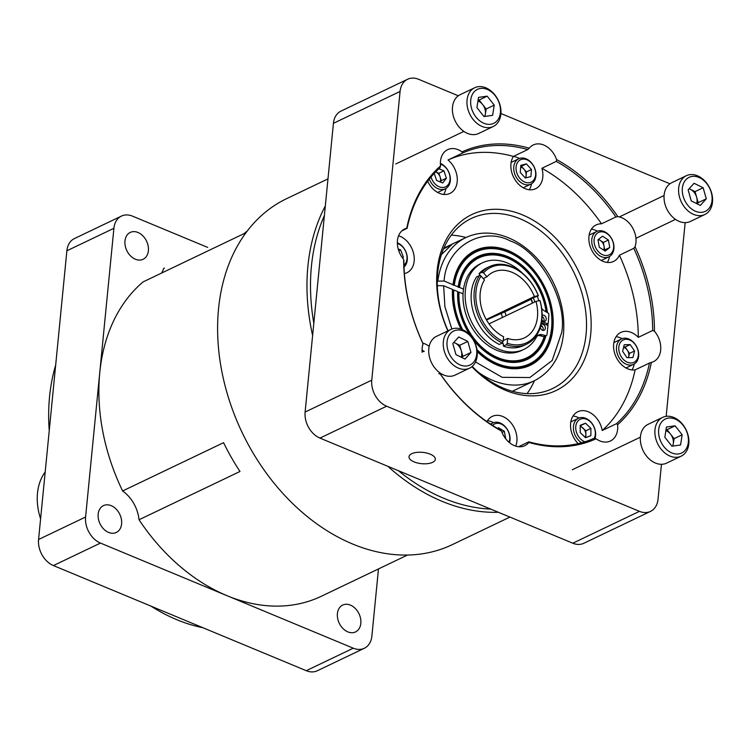 <?xml version="1.0" encoding="UTF-8"?>
<svg xmlns="http://www.w3.org/2000/svg" width="750" height="750" viewBox="0 0 750 750"><rect width="100%" height="100%" fill="white"/><g stroke="black" fill="none" stroke-linecap="round" stroke-linejoin="round"><path stroke-width="1.12" d="M535.903 176.034A14.053 10.341 -115.6 0 1 530.906 184.116A14.053 10.341 -115.6 0 1 523.603 184.059A14.053 10.341 -115.6 0 1 513.787 166.838A14.053 10.341 -115.6 0 1 518.784 158.756A14.053 10.341 -115.6 0 1 526.078 158.803A14.053 10.341 -115.6 0 1 535.903 176.034M526.95 159.806A12.403 9.131 -115.6 0 1 535.613 175.013A12.403 9.131 -115.6 0 1 524.766 182.091A12.403 9.131 -115.6 0 1 516.094 166.894A12.403 9.131 -115.6 0 1 526.95 159.806M520.678 167.053A6.75 4.969 -115.6 0 1 523.894 169.116A6.75 4.969 -115.6 0 1 526.134 175.453A6.75 4.969 -115.6 0 1 526.116 175.575A6.75 4.969 -115.6 0 1 525.328 177.994M531.459 169.509L530.897 176.569L525.291 178.003L520.247 172.387L520.809 165.338L526.416 163.894L531.459 169.509L526.416 171.928L525.938 177.844M520.716 166.472L521.372 166.312L526.416 171.928M526.416 163.894L521.372 166.312M440.391 163.444A14.053 10.341 -115.6 0 1 450.309 180.712A14.053 10.341 -115.6 0 1 445.312 188.794A14.053 10.341 -115.6 0 1 429.3 179.128M440.4 164.147A12.403 9.131 -115.6 0 1 450.019 179.691A12.403 9.131 -115.6 0 1 441.441 187.406A12.403 9.131 -115.6 0 1 431.044 176.991M440.138 181.894A6.75 4.969 -115.6 0 0 440.119 176.944A6.75 4.969 -115.6 0 0 435.825 171.984A6.75 4.969 64.4 0 0 435.806 171.975A6.75 4.969 64.4 0 0 435.647 171.909L438.891 173.269L441.347 180.609L440.306 181.969M438.9 168.741L443.934 170.85L446.4 178.2L442.725 182.981L436.584 180.412L434.241 173.391M443.934 170.85L438.891 173.269M446.4 178.2L441.347 180.609M397.35 242.766A14.053 10.341 -115.6 0 1 407.269 260.034A14.053 10.341 -115.6 0 1 405.516 265.256A14.053 10.341 -115.6 0 1 404.025 266.962M397.359 243.469A12.403 9.131 -115.6 0 1 406.978 259.012A12.403 9.131 -115.6 0 1 405.431 263.616A12.403 9.131 -115.6 0 1 403.969 265.247M398.212 249.019L400.613 249.862L403.387 257.128L402.675 258.188M402.281 257.653L403.387 257.128M400.613 249.862L398.747 250.753M638.634 356.231A14.053 10.341 -115.6 0 1 633.638 364.312A14.053 10.341 -115.6 0 1 621.722 361.088A14.053 10.341 -115.6 0 1 616.509 347.034A14.053 10.341 -115.6 0 1 621.506 338.953A14.053 10.341 -115.6 0 1 633.422 342.178A14.053 10.341 -115.6 0 1 638.634 356.231M638.344 355.209A12.403 9.131 -115.6 0 1 627.488 362.288A12.403 9.131 -115.6 0 1 618.825 347.091A12.403 9.131 -115.6 0 1 629.672 340.003A12.403 9.131 -115.6 0 1 638.344 355.209M623.597 347.306A6.75 4.969 -115.6 0 1 624.131 347.494A6.75 4.969 -115.6 0 1 627.319 350.212L629.503 353.4L628.453 357.647M632.944 357.525L626.972 357.684L622.612 351.309L624.225 344.775L630.188 344.606L634.547 350.981L632.944 357.525M623.663 347.062L625.144 347.025L627.319 350.212A6.75 4.969 -115.6 0 1 628.697 356.663A6.75 4.969 -115.6 0 1 628.35 357.647M630.188 344.606L625.144 347.025M634.547 350.981L629.503 353.4M613.913 248.737A14.053 10.341 -115.6 0 1 608.916 256.809A14.053 10.341 -115.6 0 1 597 253.584A14.053 10.341 -115.6 0 1 591.788 239.531A14.053 10.341 -115.6 0 1 596.784 231.459A14.053 10.341 -115.6 0 1 608.691 234.684A14.053 10.341 -115.6 0 1 613.913 248.737M613.622 247.706A12.403 9.131 -115.6 0 1 602.766 254.794A12.403 9.131 -115.6 0 1 594.103 239.597A12.403 9.131 -115.6 0 1 604.95 232.509A12.403 9.131 -115.6 0 1 613.622 247.706M598.162 239.653A6.75 4.969 -115.6 0 1 600.413 240.534A6.75 4.969 -115.6 0 1 604.031 246.188A6.75 4.969 -115.6 0 1 604.125 248.278A6.75 4.969 -115.6 0 1 603.656 250.097M608.409 240.047L609.75 247.5L605.194 251.109L599.306 247.256L597.966 239.803L602.522 236.194L608.409 240.047L603.356 242.456L604.697 249.919L609.75 247.5M604.697 249.919L604.097 250.387M598.566 239.325L603.356 242.456M422.072 350.259A14.053 10.341 -115.6 0 1 424.2 351.375M422.091 350.963A12.403 9.131 -115.6 0 1 423.712 351.609M490.894 424.312A14.053 10.341 -115.6 0 1 492.872 422.953A14.053 10.341 -115.6 0 1 500.175 423A14.053 10.341 -115.6 0 1 509.522 442.697M492.6 425.409A12.403 9.131 -115.6 0 1 501.038 424.003A12.403 9.131 -115.6 0 1 508.978 442.247M497.541 428.428L498.366 427.697L504.328 431.278L505.763 438.863M502.013 432.384L504.328 431.278M581.653 442.753A14.053 10.341 -115.6 0 1 573.638 430.528A14.053 10.341 -115.6 0 1 577.584 418.772A14.053 10.341 -115.6 0 1 578.466 418.275A14.053 10.341 -115.6 0 1 591.487 422.738A14.053 10.341 -115.6 0 1 594.956 438.478M584.916 441.797A12.403 9.131 -115.6 0 1 576.178 431.269A12.403 9.131 -115.6 0 1 579.412 419.719A12.403 9.131 -115.6 0 1 591.788 423.347A12.403 9.131 -115.6 0 1 594.244 438.281M580.2 425.756L585.844 430.791L585.844 434.419A6.75 4.969 -115.6 0 0 584.672 430.153A6.75 4.969 -115.6 0 0 583.172 428.212A6.75 4.969 64.4 0 0 580.2 426.534M585.525 437.709L580.191 432.553L580.2 425.316L585.553 423.225L590.897 428.381L590.878 435.619L585.525 437.709M580.5 425.634L585.553 423.225M590.897 428.381L585.844 430.791M585.131 437.325A6.75 4.969 -115.6 0 0 585.844 434.419L585.834 437.597M681.159 456.169L666.619 463.125A21.497 15.825 -115.6 0 1 655.453 463.05A21.497 15.825 -115.6 0 1 640.781 443.625A21.497 15.825 -115.6 0 1 648.075 424.341L662.616 417.394A21.497 15.825 -115.6 0 1 673.781 417.459A21.497 15.825 -115.6 0 1 688.8 443.812A21.497 15.825 -115.6 0 1 681.159 456.169A21.497 15.825 -115.6 0 1 669.994 456.094A21.497 15.825 -115.6 0 1 654.975 429.75A21.497 15.825 -115.6 0 1 662.616 417.394M688.341 442.172A18.853 13.875 -115.6 0 1 671.841 452.944A18.853 13.875 -115.6 0 1 658.669 429.844A18.853 13.875 -115.6 0 1 675.169 419.072A18.853 13.875 -115.6 0 1 688.341 442.172M682.172 434.784L680.559 444.975L671.887 446.203L664.837 437.231L666.45 427.041L675.112 425.812L682.172 434.784L674.091 438.647L670.566 434.166A10.078 7.416 64.4 0 0 666.319 430.819A10.078 7.416 64.4 0 0 665.878 430.65M674.091 438.647L672.919 446.053M672.553 446.109A10.078 7.416 64.4 0 0 673.284 443.747A10.078 7.416 64.4 0 0 670.566 434.166L667.041 429.684L675.112 425.812M666.009 429.825L667.041 429.684M704.859 214.509L690.319 221.466A21.497 15.825 -115.6 0 1 672.103 216.525A21.497 15.825 -115.6 0 1 664.125 195.037A21.497 15.825 -115.6 0 1 671.775 182.681L686.306 175.725A21.497 15.825 -115.6 0 1 697.481 175.8A21.497 15.825 -115.6 0 1 712.5 202.153A21.497 15.825 -115.6 0 1 704.859 214.509A21.497 15.825 -115.6 0 1 693.694 214.434A21.497 15.825 -115.6 0 1 678.666 188.081A21.497 15.825 -115.6 0 1 686.306 175.725M698.859 177.403A18.853 13.875 -115.6 0 1 712.031 200.512A18.853 13.875 -115.6 0 1 695.541 211.284A18.853 13.875 -115.6 0 1 682.369 188.175A18.853 13.875 -115.6 0 1 698.859 177.403M696.609 203.569A10.078 7.416 64.4 0 0 697.05 201.506A10.078 7.416 64.4 0 0 696.628 197.147L698.194 202.678L706.275 198.816L700.341 205.406L691.266 200.934L688.125 189.872L694.059 183.281L703.134 187.753L706.275 198.816M697.153 203.841L698.194 202.678M703.134 187.753L695.053 191.616L696.628 197.147A10.078 7.416 64.4 0 0 690.516 189.384L695.053 191.616M689.166 188.719L690.516 189.384A10.078 7.416 64.4 0 0 689.072 188.822M493.228 126.516L478.688 133.472A21.497 15.825 -115.6 0 1 467.522 133.397A21.497 15.825 -115.6 0 1 452.85 113.972A21.497 15.825 -115.6 0 1 460.144 94.688L474.684 87.741A21.497 15.825 -115.6 0 1 485.85 87.806A21.497 15.825 -115.6 0 1 500.878 114.159A21.497 15.825 -115.6 0 1 493.228 126.516A21.497 15.825 -115.6 0 1 482.063 126.441A21.497 15.825 -115.6 0 1 467.044 100.097A21.497 15.825 -115.6 0 1 474.684 87.741M470.738 100.191A18.853 13.875 -115.6 0 1 487.238 89.419A18.853 13.875 -115.6 0 1 500.409 112.519A18.853 13.875 -115.6 0 1 483.909 123.291A18.853 13.875 -115.6 0 1 470.738 100.191M484.622 116.456A10.078 7.416 64.4 0 0 485.353 114.094A10.078 7.416 64.4 0 0 482.634 104.513A10.078 7.416 64.4 0 0 478.387 101.156A10.078 7.416 64.4 0 0 477.947 100.997M487.181 96.159L494.241 105.131L492.628 115.322L483.956 116.55L476.906 107.578L478.519 97.387L487.181 96.159L479.109 100.022L486.159 108.994L494.241 105.131M484.988 116.4L486.159 108.994M478.078 100.172L479.109 100.022M469.537 368.184L454.997 375.131A21.497 15.825 -115.6 0 1 436.781 370.2A21.497 15.825 -115.6 0 1 428.803 348.712A21.497 15.825 -115.6 0 1 436.453 336.356L450.984 329.4A21.497 15.825 -115.6 0 1 462.159 329.475A21.497 15.825 -115.6 0 1 477.178 355.828A21.497 15.825 -115.6 0 1 469.537 368.184A21.497 15.825 -115.6 0 1 458.372 368.109A21.497 15.825 -115.6 0 1 443.344 341.756A21.497 15.825 -115.6 0 1 450.984 329.4M460.219 364.959A18.853 13.875 -115.6 0 1 447.047 341.85A18.853 13.875 -115.6 0 1 463.538 331.078A18.853 13.875 -115.6 0 1 476.709 354.188A18.853 13.875 -115.6 0 1 460.219 364.959M461.288 357.244A10.078 7.416 64.4 0 0 461.728 355.181A10.078 7.416 64.4 0 0 461.306 350.822A10.078 7.416 64.4 0 0 455.194 343.059A10.078 7.416 64.4 0 0 453.75 342.497M452.803 343.547L458.738 336.956L467.812 341.428L470.953 352.491L465.019 359.081L455.944 354.609L452.803 343.547M467.812 341.428L459.731 345.291L453.844 342.394M461.831 357.506L462.872 356.353L470.953 352.491M459.731 345.291L462.872 356.353M507.666 251.925A62.325 45.872 64.4 0 0 507.516 251.859A62.325 45.872 64.4 0 0 453.684 285.309L452.972 284.709A63.656 46.856 -115.6 0 1 454.875 275.878A63.656 46.856 -115.6 0 1 508.397 250.678A63.656 46.856 -115.6 0 1 552.909 328.463A63.656 46.856 -115.6 0 1 497.625 365.278A63.656 46.856 -115.6 0 1 497.184 365.091A63.656 46.856 -115.6 0 1 477.197 351.581M476.944 349.537A62.006 45.647 -115.6 0 0 497.325 363.609A62.006 45.647 -115.6 0 0 549.459 339.056A62.006 45.647 -115.6 0 0 508.256 252.159A62.006 45.647 -115.6 0 0 507.825 251.981A62.006 45.647 -115.6 0 0 454.266 285.253L452.887 284.972M475.528 361.969L502.172 377.325L529.837 377.541L552.178 360.497L561.731 332.391C567.422 300.328 539.644 250.875 510.422 241.012C481.828 225.628 445.941 247.275 444.113 281.025L452.972 284.709M437.259 281.166L444.113 281.025M447.891 330.881A97.556 71.812 -115.6 0 1 448.791 235.256A97.556 71.812 -115.6 0 1 522.506 214.894A97.556 71.812 -115.6 0 1 590.681 334.491A97.556 71.812 -115.6 0 1 505.312 390.234A97.556 71.812 -115.6 0 1 471.881 366.694M472.2 366.431A94.247 69.375 64.4 0 0 503.587 388.228A94.247 69.375 64.4 0 0 552.553 388.556A94.247 69.375 64.4 0 0 584.522 304.012A94.247 69.375 64.4 0 0 520.2 218.831A94.247 69.375 64.4 0 0 471.234 218.513A94.247 69.375 64.4 0 0 448.069 330.797M506.166 315.684A42.994 31.641 64.4 0 0 504.825 311.831L486.516 319.997M546.075 311.85A55.397 40.772 64.4 0 0 507.675 258.103A55.397 40.772 64.4 0 0 507.281 257.944A55.397 40.772 64.4 0 0 459.478 287.419L463.519 289.097A48 35.325 64.4 0 0 463.05 293.822L459.009 292.144A55.397 40.772 64.4 0 0 497.906 357.666A55.397 40.772 64.4 0 0 544.219 336.6A1.65 1.219 -115.6 0 1 543.544 336.637L540.216 335.775A8.906 6.553 64.4 0 0 537.656 335.672M507.131 257.887A55.706 41.006 64.4 0 0 506.981 257.822A55.706 41.006 64.4 0 0 458.897 287.475L459.478 287.419M458.091 287.137L458.897 287.475L458.175 286.875A57.038 41.991 -115.6 0 1 459.853 279.206A57.038 41.991 -115.6 0 1 507.816 256.622A57.038 41.991 -115.6 0 1 547.453 312.647M547.866 324.131A57.038 41.991 -115.6 0 1 547.772 325.481M545.962 335.766A57.038 41.991 -115.6 0 1 498.159 359.316A57.038 41.991 -115.6 0 1 497.766 359.147A57.038 41.991 -115.6 0 1 473.325 339.694M443.578 248.831L451.659 244.753L441.459 254.541M486.244 319.519L534.347 296.512A36.375 26.775 -115.6 0 0 493.153 272.175A36.375 26.775 -115.6 0 0 486.938 276.806L483.244 278.569M489.028 323.888L535.997 301.416A36.375 26.775 -115.6 0 1 537.478 316.894A36.375 26.775 -115.6 0 1 524.541 337.8A36.375 26.775 -115.6 0 1 507.703 338.447L507.225 343.266L506.344 344.775A42.994 31.641 64.4 0 0 526.622 344.137A42.994 31.641 64.4 0 0 541.912 319.425A42.994 31.641 64.4 0 0 540.037 300.684L539.897 300.525A41.728 30.712 -115.6 0 1 541.688 318.647A41.728 30.712 -115.6 0 1 507.225 343.266M503.128 341.569L503.597 336.741A36.375 26.775 -115.6 0 1 480.216 293.081A36.375 26.775 -115.6 0 1 484.491 280.003L481.078 276.075L479.503 275.512A42.994 31.641 64.4 0 0 502.247 343.069L503.128 341.569A41.728 30.712 -115.6 0 1 481.078 276.075M543.806 321.319A3.272 2.409 64.4 0 0 544.078 320.334A3.272 2.409 64.4 0 0 542.1 316.472M542.119 315.347A3.272 2.409 -115.6 0 1 542.241 315.281A3.272 2.409 -115.6 0 1 545.016 316.031A3.272 2.409 -115.6 0 1 546.234 319.312A3.272 2.409 -115.6 0 1 545.072 321.188A3.272 2.409 -115.6 0 1 541.856 319.922M542.916 330.375A3.272 2.409 64.4 0 0 543.188 329.4A3.272 2.409 64.4 0 0 542.569 326.887A3.272 2.409 64.4 0 0 540.881 325.369M541.097 324.497A3.272 2.409 -115.6 0 1 541.35 324.337A3.272 2.409 -115.6 0 1 544.125 325.087A3.272 2.409 -115.6 0 1 545.344 328.369A3.272 2.409 -115.6 0 1 544.181 330.253A3.272 2.409 -115.6 0 1 540.281 327.469M430.247 454.163A13.228 5.681 -174.4 0 0 416.625 452.409A13.228 5.681 -174.4 0 0 409.012 456.731A13.228 5.681 -174.4 0 0 414.094 461.887A13.228 5.681 -174.4 0 0 427.716 463.641A13.228 5.681 -174.4 0 0 435.338 459.309A13.228 5.681 -174.4 0 0 430.247 454.163M490.716 509.091A189.281 139.331 -115.6 0 1 398.353 470.681M313.819 323.297A189.281 139.331 -115.6 0 1 311.428 266.231A189.281 139.331 -115.6 0 1 324.384 215.541M498.384 512.278A191.803 141.178 -115.6 0 1 441.947 501.272A191.803 141.178 -115.6 0 1 387.863 466.322M312.619 335.512A191.803 141.178 -115.6 0 1 307.903 266.137A191.803 141.178 -115.6 0 1 325.322 205.969M509.925 517.078L452.25 544.659A191.803 141.178 -115.6 0 1 352.594 544.003A191.803 141.178 -115.6 0 1 221.691 370.65A191.803 141.178 -115.6 0 1 286.744 198.6L327.975 178.884M207.694 247.416L132.516 216.15A21.262 15.656 64.4 0 0 121.463 216.075A21.262 15.656 64.4 0 0 113.906 228.3L85.594 517.013A21.262 15.656 64.4 0 0 100.462 543.075L226.875 595.641A181.866 133.875 64.4 0 0 321.366 596.25L407.512 555.047M124.969 240.975A14.878 10.95 -115.6 0 1 130.256 232.425A14.878 10.95 -115.6 0 1 142.866 235.838A14.878 10.95 -115.6 0 1 148.387 250.716A14.878 10.95 -115.6 0 1 143.1 259.275A14.878 10.95 -115.6 0 1 130.491 255.863A14.878 10.95 -115.6 0 1 124.969 240.975M98.175 514.163A14.878 10.95 -115.6 0 1 103.472 505.613A14.878 10.95 -115.6 0 1 116.081 509.025A14.878 10.95 -115.6 0 1 121.603 523.903A14.878 10.95 -115.6 0 1 116.306 532.463A14.878 10.95 -115.6 0 1 103.697 529.041A14.878 10.95 -115.6 0 1 98.175 514.163M337.406 613.631A14.878 10.95 -115.6 0 1 342.703 605.072A14.878 10.95 -115.6 0 1 355.312 608.494A14.878 10.95 -115.6 0 1 360.834 623.372A14.878 10.95 -115.6 0 1 355.538 631.922A14.878 10.95 -115.6 0 1 342.928 628.509A14.878 10.95 -115.6 0 1 337.406 613.631M55.669 365.119A181.875 133.884 64.4 0 0 49.556 396.675A181.875 133.884 64.4 0 0 49.247 430.641M150.919 606.103A181.875 133.884 64.4 0 0 202.941 627.731M45.188 472.013A52.912 38.944 64.4 0 0 40.594 518.822M578.166 443.634A20.241 14.897 -115.6 0 1 577.819 411.731A20.241 14.897 -115.6 0 1 588.337 411.797A20.241 14.897 -115.6 0 1 602.222 430.5L616.594 423.628A157.078 115.622 64.4 0 0 649.481 363.019L635.109 369.891A20.241 14.897 -115.6 0 1 627.806 368.85A20.241 14.897 -115.6 0 1 613.997 350.559A20.241 14.897 -115.6 0 1 620.859 332.409A20.241 14.897 -115.6 0 1 631.378 332.475A20.241 14.897 -115.6 0 1 638.297 337.35L652.678 330.478A157.078 115.622 64.4 0 0 633.787 248.334L619.406 255.216A20.241 14.897 -115.6 0 1 613.603 261.422A20.241 14.897 -115.6 0 1 603.084 261.356A20.241 14.897 -115.6 0 1 589.275 243.066A20.241 14.897 -115.6 0 1 596.138 224.916A20.241 14.897 -115.6 0 1 601.509 223.819L615.891 216.947A157.078 115.622 64.4 0 0 556.284 161.391L541.912 168.272A20.241 14.897 -115.6 0 1 535.594 188.728A20.241 14.897 -115.6 0 1 525.084 188.653A20.241 14.897 -115.6 0 1 513.413 156.422A157.078 115.622 64.4 0 0 448.012 159.994A20.241 14.897 -115.6 0 1 457.256 178.359A20.241 14.897 -115.6 0 1 450 193.406A20.241 14.897 -115.6 0 1 439.491 193.341A20.241 14.897 -115.6 0 1 427.669 181.228M422.175 352.341A20.241 14.897 -115.6 0 1 423.084 343.866L422.784 343.05A157.078 115.622 64.4 0 1 403.894 260.906L403.669 259.434A20.241 14.897 -115.6 0 1 404.644 228.966A20.241 14.897 -115.6 0 1 406.725 228.216L407.091 228.366A157.078 115.622 64.4 0 1 439.978 167.756L440.531 165.919A20.241 14.897 -115.6 0 1 447.684 149.644A20.241 14.897 -115.6 0 1 458.203 149.719A20.241 14.897 -115.6 0 1 462.028 151.884L462.384 153.122L448.012 159.994M407.091 228.366L401.869 230.859M398.588 235.762A20.241 14.897 -115.6 0 1 400.012 236.278A20.241 14.897 -115.6 0 1 413.831 254.569A20.241 14.897 -115.6 0 1 406.959 272.728A20.241 14.897 -115.6 0 1 404.4 273.591M622.125 338.691A20.241 14.897 64.4 0 0 620.269 337.791A20.241 14.897 64.4 0 0 616.087 336.694M513.413 156.422L527.784 149.541L529.256 148.2A20.241 14.897 -115.6 0 1 533.278 144.966A20.241 14.897 -115.6 0 1 543.787 145.041A20.241 14.897 -115.6 0 1 556.594 159.572A158.334 116.55 -115.6 0 1 617.859 216.675L615.891 216.947M617.859 216.675A20.241 14.897 -115.6 0 1 621.797 217.734A20.241 14.897 -115.6 0 1 635.025 246.778A158.334 116.55 -115.6 0 1 654.441 331.209A20.241 14.897 -115.6 0 1 653.466 361.678A20.241 14.897 -115.6 0 1 651.384 362.428A158.334 116.55 -115.6 0 1 617.578 424.734A20.241 14.897 -115.6 0 1 610.425 441A20.241 14.897 -115.6 0 1 599.916 440.934A20.241 14.897 -115.6 0 1 596.081 438.769A158.334 116.55 -115.6 0 1 528.853 442.444A20.241 14.897 -115.6 0 1 524.831 445.678A20.241 14.897 -115.6 0 1 514.322 445.613A20.241 14.897 -115.6 0 1 501.516 431.081A158.334 116.55 -115.6 0 1 440.25 373.978L440.681 374.438A157.078 115.622 64.4 0 0 500.287 429.994L501.516 431.081M597.403 231.197A20.241 14.897 64.4 0 0 595.547 230.287A20.241 14.897 64.4 0 0 591.366 229.2M519.394 158.494A20.241 14.897 64.4 0 0 517.537 157.594A20.241 14.897 64.4 0 0 513.356 156.497M451.284 235.181A94.247 69.375 -115.6 0 1 465.956 237.525M518.597 446.719L528.787 441.844A157.078 115.622 64.4 0 0 594.188 438.263L596.081 438.769M573.047 416.016A20.241 14.897 -115.6 0 1 577.228 417.113A20.241 14.897 -115.6 0 1 579.084 418.012M486.909 421.622A20.241 14.897 -115.6 0 1 492.225 416.409A20.241 14.897 -115.6 0 1 502.744 416.475A20.241 14.897 -115.6 0 1 515.747 446.128M487.453 420.694A20.241 14.897 -115.6 0 1 491.634 421.791A20.241 14.897 -115.6 0 1 493.491 422.691M422.812 343.116A20.241 14.897 -115.6 0 1 424.734 343.781A20.241 14.897 -115.6 0 1 429.169 346.388M443.672 194.428A20.241 14.897 64.4 0 0 445.903 188.475M652.678 330.478L654.441 331.209M649.481 363.019L651.384 362.428M631.987 369.947A20.241 14.897 64.4 0 0 634.228 363.994M633.787 248.334L635.025 246.778M607.266 262.453A20.241 14.897 64.4 0 0 609.506 256.5M556.284 161.391L556.594 159.572M529.266 189.75A20.241 14.897 64.4 0 0 531.497 183.797M534.431 380.728A94.247 69.375 -115.6 0 1 527.053 393.619M616.594 423.628L617.578 424.734M528.787 441.844L528.853 442.444M440.25 373.978A20.241 14.897 -115.6 0 1 438.806 373.716M333.422 123.328L400.078 91.453A21.253 15.647 -115.6 0 1 407.625 79.237L340.978 111.112A21.253 15.647 64.4 0 0 333.422 123.328L305.109 412.041A21.253 15.647 64.4 0 0 319.969 438.094L572.784 543.216A21.253 15.647 64.4 0 0 583.828 543.281L650.484 511.406A21.253 15.647 -115.6 0 1 639.441 511.341L572.784 543.216M400.078 91.453L371.766 380.166L305.109 412.041M407.625 79.237A21.253 15.647 -115.6 0 1 418.669 79.312L458.297 95.794M319.969 438.094L386.616 406.219A21.253 15.647 -115.6 0 1 371.766 380.166M386.616 406.219L639.441 511.341M661.462 464.288L658.041 499.191A21.253 15.647 -115.6 0 1 650.484 511.406M666.159 416.334L685.153 222.628M669.928 183.778L500.925 113.513M462.028 151.884A158.334 116.55 -115.6 0 1 529.256 148.2M423.084 343.866A158.334 116.55 -115.6 0 1 403.669 259.434M406.725 228.216A158.334 116.55 -115.6 0 1 440.531 165.919M601.509 223.819A157.078 115.622 64.4 0 0 541.912 168.272M602.222 430.5A157.078 115.622 64.4 0 0 635.109 369.891M638.297 337.35A157.078 115.622 64.4 0 0 619.406 255.216M527.784 149.541A157.078 115.622 64.4 0 0 462.384 153.122M139.031 519.75A31.5 23.184 64.4 0 0 122.625 490.969L223.584 442.678A181.866 133.875 64.4 0 0 240 471.469L139.031 519.75A181.866 133.875 64.4 0 0 226.875 595.622L353.278 648.197L306.253 670.688A21.262 15.656 64.4 0 0 317.306 670.763L364.331 648.272A21.262 15.656 64.4 0 0 371.887 636.047L378.469 568.941M306.253 670.688L53.428 565.566L100.462 543.075M85.594 517.013L38.569 539.503A21.262 15.656 64.4 0 0 53.428 565.566M38.569 539.503L66.881 250.791L113.906 228.3M121.463 216.075L74.438 238.566A21.262 15.656 64.4 0 0 66.881 250.791M353.278 648.197A21.262 15.656 64.4 0 0 364.331 648.272M247.284 231.019A181.866 133.875 64.4 0 0 244.088 233.606L143.119 281.887A181.866 133.875 64.4 0 0 99.769 372.666A181.866 133.875 64.4 0 0 122.625 490.969M161.597 273.056A31.5 23.184 64.4 0 0 163.669 268.472L164.438 268.106A181.866 133.875 64.4 0 0 163.669 268.472M541.453 322.734L547.997 325.575L546.975 334.631A1.65 1.219 -115.6 0 1 545.7 335.616L542.372 334.744A8.906 6.553 64.4 0 0 538.669 335.025A8.906 6.553 64.4 0 0 536.353 337.275A48 35.325 -115.6 0 1 523.856 349.406A48 35.325 -115.6 0 1 471.281 321.356A48 35.325 -115.6 0 1 482.447 262.809A48 35.325 -115.6 0 1 522.834 273.544M541.65 308.297A8.906 6.553 -115.6 0 0 544.697 311.062L547.922 312.909A1.65 1.219 -115.6 0 1 548.916 314.831L548.147 323.991L546.337 324.862M548.147 323.991L541.669 321.422M537.319 296.288A48 35.325 -115.6 0 1 538.8 300.778M506.344 344.775L503.419 346.172L503.447 343.903A40.359 29.709 64.4 0 0 503.634 343.969M503.447 343.903A40.359 29.709 -115.6 0 1 501.788 343.284M480.413 275.841A40.359 29.709 -115.6 0 1 480.487 275.747L479.016 273.712L481.95 272.316L483.516 272.869A41.728 30.712 -115.6 0 1 538.237 295.622L538.387 295.781A42.994 31.641 64.4 0 0 489.534 266.578A42.994 31.641 64.4 0 0 481.95 272.316M538.387 295.781L533.344 297.722A40.359 29.709 -115.6 0 1 534.806 301.988M546.384 335.559L544.228 336.591A1.65 1.219 64.4 0 0 544.228 336.591A55.706 41.006 64.4 0 1 497.55 358.106A55.706 41.006 64.4 0 1 458.428 292.2L459.009 292.144M463.519 289.097A48 35.325 -115.6 0 1 480.291 263.841L482.447 262.809M463.05 293.822A48 35.325 64.4 0 0 481.931 340.303A48 35.325 64.4 0 0 521.709 350.438L523.856 349.406M542.569 326.887L540.684 326.1M503.419 346.172A42.994 31.641 64.4 0 0 523.697 345.544L526.622 344.137M535.997 301.416L539.897 300.525M532.659 303.019A40.359 29.709 64.4 0 0 531.188 298.753L533.344 297.722M531.347 299.147L504.825 311.831M531.084 299.278A42.994 31.641 -115.6 0 1 532.416 303.131M489.534 266.578L486.6 267.975A42.994 31.641 64.4 0 0 479.016 273.712M486.938 276.806L483.516 272.869M538.237 295.622L534.347 296.512M479.503 275.512L476.569 276.919A42.994 31.641 64.4 0 0 499.322 344.466L502.247 343.069M503.222 340.584L507.703 338.447M460.969 329.034A63.656 46.856 -115.6 0 1 452.503 289.434L443.644 285.759L437.316 285.647M443.644 285.759L444.9 306.619L451.837 329.034M462.666 329.691A62.006 45.647 -115.6 0 1 453.806 289.978L453.225 290.034A62.325 45.872 64.4 0 0 461.803 329.334M454.266 285.253L458.175 286.875M470.372 335.597A57.038 41.991 -115.6 0 1 457.716 291.6L453.806 289.978M501.009 313.069A39.75 29.259 -115.6 0 1 502.5 317.438M497.466 365.212A63.338 46.622 64.4 0 0 552.3 328.772A63.338 46.622 64.4 0 0 508.041 251.119A63.338 46.622 64.4 0 0 454.828 276.038M478.294 372.206A79.369 58.416 64.4 0 0 493.069 380.512A79.369 58.416 64.4 0 0 534.3 380.784C551.203 372 560.916 356.447 563.456 334.134C565.041 315.741 561.197 297.581 551.906 279.666C546.141 268.8 538.903 259.472 530.203 251.7C520.866 243.422 510.853 237.853 500.175 234.966C487.866 231.778 476.419 232.65 465.825 237.591A79.369 58.416 64.4 0 0 437.869 280.875M459.806 279.366A56.728 41.756 -115.6 0 1 507.45 257.062A56.728 41.756 -115.6 0 1 546.806 312.272M547.275 324.413A56.728 41.756 -115.6 0 1 547.219 325.238M545.297 336.075A56.728 41.756 -115.6 0 1 498.009 359.25M477.084 350.522A62.325 45.872 64.4 0 0 496.969 364.05A62.325 45.872 64.4 0 0 549.366 339.375A62.325 45.872 64.4 0 0 549.412 339.216M542.372 334.744L540.216 335.775M543.544 336.637L545.7 335.616M437.409 285.6A79.369 58.416 64.4 0 0 437.344 286.584M523.256 187.772L530.906 184.116M511.125 162.413L518.784 158.756M437.662 192.45L445.312 188.794M625.988 367.969L633.638 364.312M613.856 342.609L621.506 338.953M601.266 260.475L608.916 256.809M589.134 235.116L596.784 231.459M490.528 424.078L492.872 422.953M570.816 421.931L578.466 418.275M572.269 469.762L640.388 437.184M619.312 216.928L664.087 195.516M635.934 238.303L675.497 219.384M395.747 163.978L463.875 131.391M534.3 380.784L512.381 391.275M465.825 237.591L443.897 248.072"/></g></svg>
